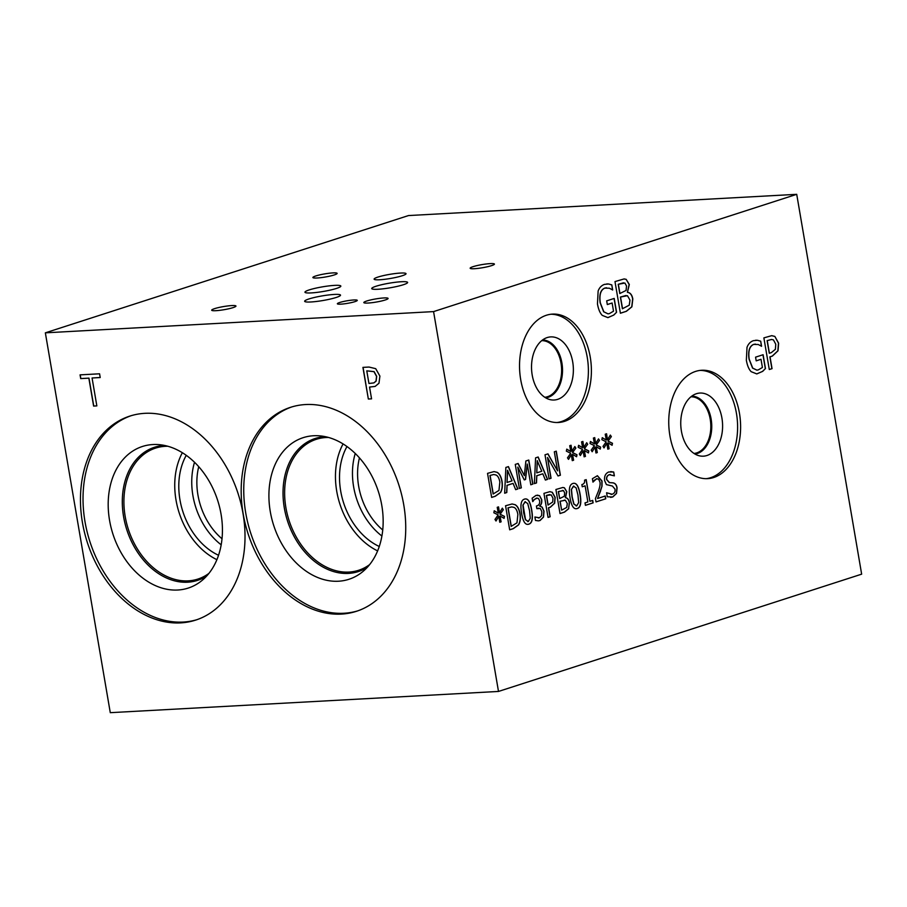 <?xml version="1.0" encoding="UTF-8"?>
<svg xmlns="http://www.w3.org/2000/svg" width="907" height="907" viewBox="0 0 907 907"><rect width="100%" height="100%" fill="white"/><g stroke="black" fill="none" stroke-linecap="round" stroke-linejoin="round"><path stroke-width="1.36" d="M796.72 194.325L408.501 215.56L45.35 332.835L433.569 311.6L796.72 194.325L861.65 574.165L498.499 691.44L433.569 311.6M594.414 480.268L592.985 482.127L592.407 478.703L597.418 475.71L602.033 481.039L602.033 486.118L597.532 498.499L605.275 495.993L605.751 498.782L596.012 501.888L595.434 498.51L598.257 491.492C599.89 487.184 600.434 483.987 599.912 481.912L598.62 479.145L596.523 478.794L592.951 482.105M605.128 496.05L605.593 498.793M597.532 498.499L600.627 490.914M602.033 486.118L600.479 490.925M597.339 475.722L601.874 481.05L601.885 486.129M597.101 478.669L594.255 480.279M597.021 478.669L596.364 478.794M605.751 498.782L596.024 501.922M563.451 490.596L558.474 491.549L559.676 498.589L564.324 496.242L564.687 492.852L563.451 490.596L562.385 490.415M563.292 490.608L558.315 491.56L559.676 498.589M565.378 500.222L560.129 501.254L561.648 510.142L566.75 507.432L567.294 503.555L565.378 500.222L564.29 500.063M565.22 500.233L559.982 501.265L561.648 510.142M565.322 497.682C567.397 497.92 568.723 499.598 569.301 502.716L568.598 508.691L564.392 512.104L560.016 513.509L555.912 489.497L562.85 487.478L564.392 487.785L566.637 491.707L565.48 497.682C567.544 497.909 568.87 499.587 569.449 502.705L568.598 508.691M564.392 487.785L566.796 491.696L565.48 497.682M562.771 487.478L564.245 487.796M568.746 508.68L564.539 512.092L560.016 513.555M551.218 494.893L546.365 495.46L547.998 505.052L552.703 502.047L552.987 498.192L551.218 494.893M549.721 494.576L546.365 495.46M546.513 495.449L548.157 505.04M549.869 491.673L552.136 492.252L555.005 497.399L554.528 503.192L550.243 507.206L548.463 507.784L550.005 516.752L548.055 517.375M552.295 492.252L555.152 497.387L554.687 503.181L550.402 507.194L548.622 507.773L550.152 516.741L548.055 517.421L543.951 493.363L549.937 491.662L552.136 492.252M504.462 516.378L504.077 518.373L500.018 515.981L501.095 521.842L499.768 522.273L498.827 516.366L495.993 521.003L494.984 519.45L498.158 514.893L493.839 512.772L494.247 510.766L498.294 513.181L497.217 507.319L498.544 506.888L499.462 512.806L502.342 508.169L503.328 509.723L500.154 514.246L504.462 516.378L503.941 518.294M500.154 514.246L504.315 516.378M503.328 509.723L499.995 514.258M502.263 508.305L503.181 509.734M499.462 512.806L498.397 506.934M498.294 513.181L494.224 510.856M498.827 516.366L495.914 520.89M501.095 521.842L499.768 522.228M500.018 515.981L500.947 521.854M514.144 507.421L511.763 506.911L507.977 507.852L511.151 526.377L516.979 522.84L517.863 514.45C517.228 510.754 515.992 508.408 514.144 507.421M511.684 506.911L507.977 507.852M508.135 507.841L511.299 526.366M512.002 503.975L514.983 504.689C517.409 506.083 519.053 509.122 519.904 513.793C520.595 518.396 520.096 522.103 518.407 524.915L513.158 528.645L509.666 529.767M518.566 524.904L513.305 528.634L509.677 529.813L505.562 505.755L512.081 503.975L515.131 504.677C517.568 506.072 519.212 509.11 520.062 513.781C520.743 518.385 520.244 522.092 518.566 524.904L518.407 524.915M529.552 510.698L527.727 503.532L524.983 501.786L523.067 505.086L525.538 519.666L528.35 521.502L530.244 518.214L529.552 510.698M525.38 501.684L522.908 505.086L523.611 512.602L525.391 519.677L528.203 521.502M527.715 521.604L528.35 521.502M524.371 499.122C527.783 498.011 530.164 501.639 531.547 510.017C533.033 518.498 532.069 523.214 528.656 524.178L527.715 524.371M524.529 499.122C527.931 498 530.323 501.628 531.695 510.006C533.18 518.487 532.216 523.214 528.804 524.167C525.391 525.323 522.999 521.695 521.616 513.283C520.119 504.78 521.094 500.052 524.529 499.122L525.516 498.929M528.656 524.178L527.795 524.359M537.091 498.068L534.019 499.734L532.715 501.616L532.137 498.204L536.003 495.392L539.552 495.687L541.57 499.678C541.887 502.591 541.218 504.7 539.574 506.004L542.001 507.115L543.86 511.197L543.395 517.069L539.892 520.55L538.259 520.867M539.552 495.687L541.717 499.678C542.035 502.591 541.377 504.7 539.722 505.993L542.159 507.104L544.019 511.197L543.542 517.058L540.039 520.539L538.327 520.856L535.481 520.448L534.892 517.035L539.438 517.795L541.592 515.675L541.83 511.65L540.289 508.464L536.865 508.668L536.411 505.993L537.114 505.766C539.121 505.086 539.96 503.396 539.631 500.698L538.35 498.351L536.309 498.238L534.019 499.734M537.012 498.079L536.15 498.238M538.894 508.147L536.853 508.634M534.903 517.001L539.28 517.806M539.438 517.795L538.373 517.976M537.329 495.12L539.404 495.687M534.178 499.723L532.851 501.571M577.963 495.063L576.138 487.898L573.394 486.152L571.478 489.451L572.181 496.957L573.961 504.031L576.761 505.868L578.655 502.58L577.963 495.063M573.791 486.05L571.319 489.451L572.022 496.968L573.802 504.043L576.614 505.868M576.126 505.97L576.761 505.868M572.782 483.488C576.194 482.377 578.587 486.005 579.958 494.383C581.444 502.863 580.48 507.58 577.067 508.544L576.138 508.736M572.941 483.488C576.342 482.365 578.734 486.005 580.117 494.372C581.602 502.852 580.639 507.58 577.215 508.532C573.802 509.689 571.41 506.061 570.027 497.648C568.542 489.145 569.505 484.417 572.941 483.488L573.927 483.295M577.067 508.544L576.206 508.725M593.121 502.863L585.423 505.346L585.004 502.897L587.872 501.968L585.117 485.846L582.249 486.764L581.875 484.565C584.006 484.066 584.902 482.603 584.562 480.166L586.194 479.633L589.901 501.31L592.702 500.403L593.121 502.863L585.423 505.312M592.554 500.46L592.974 502.875M589.901 501.31L586.047 479.678M585.117 485.846L582.249 486.73M610.388 474.497L609.221 474.712C607.18 475.506 606.318 477.116 606.602 479.542L609.3 482.626L612.758 482.841C615.059 483.193 616.443 484.871 616.919 487.898L616.363 493.465L612.622 496.979L610.592 497.399M606.59 492.75L612.146 494.247C614.458 493.374 615.399 491.651 614.98 489.1L612.406 486.039L606.398 484.587L604.629 480.574C604.13 476.254 605.502 473.386 608.756 471.98L613.71 472.025L614.368 475.846L609.368 474.701C607.339 475.495 606.466 477.105 606.76 479.531L609.459 482.615L612.905 482.83C615.207 483.182 616.601 484.871 617.077 487.887L616.522 493.453L612.769 496.968L607.282 496.775L606.59 492.75L611.998 494.258M610.32 474.497L609.221 474.712M613.71 472.025L614.22 475.846M610.762 471.583L613.563 472.025M612.146 494.247L611.046 494.44M774.861 336.418L778.625 343.186L778.013 350.805L772.367 356.088L770.032 356.848L772.05 368.65L769.295 369.534L763.875 337.88L771.766 335.658L774.861 336.418L778.478 343.197L777.855 350.816L772.22 356.1L769.873 356.859L771.891 368.65L769.283 369.5M762.708 371.337L756.801 373.922L751.166 371.677C748.91 369.421 747.3 365.6 746.348 360.215L747.017 347.302C748.298 343.912 750.429 341.69 753.445 340.658L757.436 340.284L760.701 341.179L761.563 346.259L758.252 344.513L753.74 344.399C749.579 346.157 748.071 351.077 749.205 359.161L752.742 368.14L756.937 370.147L758.309 369.886L762.413 367.482L761.007 359.297L756.2 360.85L755.565 357.154L763.104 354.728L765.463 368.548L762.708 371.337L756.721 373.933M613.824 315.035L607.917 317.631L602.282 315.387C600.015 313.13 598.416 309.31 597.464 303.924L598.132 291.011C599.402 287.61 601.545 285.399 604.55 284.367L608.552 283.993L611.806 284.889L612.678 289.968L609.368 288.222L604.856 288.109C600.695 289.855 599.176 294.775 600.309 302.859L603.858 311.838L608.053 313.856L609.425 313.595L613.517 311.18L612.123 303.006L607.316 304.559L606.681 300.863L614.209 298.426L616.579 312.257L613.824 315.035L607.837 317.631M627.587 292.349C630.308 292.655 632.043 294.866 632.814 298.97L631.884 306.827L626.352 311.316L620.399 313.244L614.991 281.589L624.129 278.925L626.159 279.333L629.311 284.492L627.429 292.36C630.15 292.666 631.896 294.866 632.667 298.981L631.737 306.838L626.204 311.328L620.399 313.198M739.454 413.218A54.273 35.872 -93.1 0 1 707.641 478.647A54.273 35.872 -93.1 0 1 669.899 435.689A54.273 35.872 -93.1 0 1 701.712 370.26A54.273 35.872 -93.1 0 1 739.454 413.218M590.242 357.063A54.273 35.872 -93.1 0 1 558.429 422.492A54.273 35.872 -93.1 0 1 520.686 379.523A54.273 35.872 -93.1 0 1 552.499 314.105A54.273 35.872 -93.1 0 1 590.242 357.063M608.166 441.153L612.486 443.285L612.1 445.28L608.03 442.888L609.119 448.75L607.792 449.18L606.851 443.274L604.005 447.911L603.008 446.357L606.171 441.8L601.863 439.68L602.259 437.673L606.318 440.088L605.23 434.226L606.556 433.795L607.475 439.714L610.354 435.077L611.352 436.63L608.019 441.165L612.327 443.285L611.964 445.201M584.505 448.795L588.813 450.926L588.428 452.922L584.369 450.53L585.446 456.391L584.119 456.822L583.178 450.915L580.344 455.552L579.335 454.01L582.509 449.441L578.19 447.321L578.587 445.314L582.645 447.729L581.557 441.868L582.895 441.437L583.813 447.355L586.682 442.729L587.679 444.271L584.346 448.806L588.666 450.938L588.292 452.842M556.274 451.164L560.39 475.223L558.032 475.982L547.511 457.491L551.059 478.238L549.098 478.873L544.994 454.815L547.964 453.851L557.578 470.846L554.324 451.799L556.274 451.164M536.513 482.932L534.393 483.624L535.595 457.842L538.18 457.015L547.601 479.35L545.39 480.064L542.817 473.805L536.797 475.744L536.513 482.932L534.393 483.578M497.104 472.286C499.542 473.681 501.186 476.719 502.036 481.402C502.727 485.993 502.229 489.701 500.539 492.512L495.279 496.254L491.651 497.421L487.535 473.363L494.054 471.583L496.957 472.298C499.383 473.692 501.027 476.731 501.877 481.402C502.569 486.005 502.07 489.712 500.381 492.524L495.131 496.254L491.651 497.387M506.786 492.535L504.666 493.215L505.868 467.445L508.453 466.617L517.874 488.952L515.664 489.667L513.09 483.397L507.07 485.347L506.786 492.535L504.666 493.181M528.781 460.042L532.897 484.1L530.799 484.78L527.262 464.055L525.55 479.486L524.269 479.894L517.784 467.116L521.332 487.841L519.371 488.465L515.267 464.418L518.124 463.488L524.348 475.608L525.867 460.983L528.781 460.042M572.668 452.627L576.977 454.747L576.591 456.743L572.532 454.35L573.609 460.212L572.283 460.643L571.342 454.736L568.508 459.373L567.499 457.831L570.673 453.262L566.353 451.142L566.762 449.135L570.809 451.55L569.732 445.688L571.059 445.258L571.977 451.176L574.845 446.55L575.843 448.103L572.51 452.627L576.829 454.758L576.455 456.663M596.33 444.974L600.649 447.106L600.264 449.101L596.205 446.709L597.282 452.57L595.956 453.001L595.015 447.094L592.18 451.731L591.171 450.189L594.346 445.62L590.026 443.5L590.423 441.494L594.482 443.908L593.393 438.047L594.731 437.616L595.638 443.534L598.518 438.909L599.516 440.451L596.182 444.986L600.502 447.106L600.128 449.022M599.516 440.451L596.182 444.986M598.439 439.033L599.357 440.462M595.638 443.534L594.584 437.662M594.482 443.908L590.412 441.584M595.015 447.094L592.101 451.618M597.282 452.57L595.944 452.967M596.205 446.709L597.135 452.582M575.843 448.103L572.51 452.627M574.777 446.675L575.696 448.103M571.977 451.176L570.911 445.314M570.809 451.55L566.739 449.226M571.342 454.736L568.428 459.259M573.609 460.212L572.283 460.609M572.532 454.35L573.462 460.223M528.634 460.098L532.738 484.111L530.788 484.746M524.348 475.608L517.988 463.534M521.332 487.841L519.371 488.431M517.784 467.116L521.174 487.841M525.55 479.486L524.257 479.86M527.262 464.055L525.402 479.486M507.671 470.325L507.024 482.445L507.512 470.325L512.047 480.857L507.172 482.433M507.07 485.347L506.628 492.546M513.09 483.397L506.911 485.358M517.874 488.952L515.652 489.633M508.317 466.652L517.727 488.964M496.118 475.041L493.737 474.52L489.961 475.461L493.125 493.986L498.963 490.449L499.848 482.059C499.201 478.363 497.966 476.016 496.118 475.041M493.657 474.52L489.961 475.461M490.109 475.461L493.272 493.975M493.986 471.583L496.957 472.298M537.398 460.722L536.751 472.842L537.239 460.733L541.774 471.255L536.899 472.83M536.797 475.744L536.354 482.943M542.817 473.805L536.638 475.756M547.601 479.35L545.379 480.03M538.044 457.06L547.454 479.361M556.127 451.21L560.231 475.234L558.02 475.948M557.578 470.846L547.828 453.897M551.059 478.238L549.098 478.828M547.511 457.491L550.9 478.25M587.679 444.271L584.346 448.806M586.602 442.854L587.521 444.283M583.813 447.355L582.748 441.494M582.645 447.729L578.575 445.405M583.178 450.915L580.265 455.439M585.446 456.391L584.108 456.788M584.369 450.53L585.298 456.402M611.352 436.63L608.019 441.165M610.275 435.213L611.193 436.641M607.475 439.714L606.42 433.841M606.318 440.088L602.248 437.764M606.851 443.274L603.937 447.797M609.119 448.75L607.781 449.135M608.03 442.888L608.96 448.761M45.35 332.835L110.28 712.675L498.499 691.44M366.779 370.85L368.934 383.468L373.831 382.913L375.986 381.167L376.552 376.394L373.979 371.666L366.779 370.85L374.115 371.621L376.688 376.348L376.11 381.121L373.888 382.89M375.713 368.673L379.897 376.088L378.979 383.23L375.113 386.427L369.546 387.062L371.564 398.853L368.344 399.035L362.925 367.38L369.024 367.052L375.713 368.673M368.344 399.035L363.061 367.369M371.564 398.819L368.469 398.989M369.546 387.062L375.169 386.405M144.825 413.331A107.185 79.238 72.1 0 1 240.956 503.668A107.185 79.238 72.1 0 1 195.674 620.105A107.185 79.238 72.1 0 1 180.652 622.882A107.185 79.238 72.1 0 1 84.521 532.545A107.185 79.238 72.1 0 1 129.803 416.109A107.185 79.238 72.1 0 1 144.825 413.331M305.546 404.545A107.185 79.238 72.1 0 1 401.676 494.882A107.185 79.238 72.1 0 1 356.394 611.318A107.185 79.238 72.1 0 1 341.372 614.096A107.185 79.238 72.1 0 1 245.241 523.758A107.185 79.238 72.1 0 1 290.523 407.322A107.185 79.238 72.1 0 1 305.546 404.545M96.845 405.894L93.614 406.075L88.852 378.162L80.712 378.604L80.065 374.863L99.577 373.797L100.212 377.539L92.072 377.992L96.845 405.894L93.75 406.03L88.977 378.117L80.836 378.57L80.201 374.852M92.072 377.992L100.201 377.505M773.456 339.91L771.585 339.467L767.107 340.647L769.261 353.265L771.301 352.642L775.394 349.32L775.768 344.252L773.456 339.91M771.506 339.479L767.107 340.647M767.254 340.635L769.419 353.254M771.687 335.658L774.714 336.429M765.463 368.548L762.56 371.348M762.957 354.773L765.315 368.559M761.007 359.297L756.189 360.816M752.742 368.14L756.869 370.158M755.395 344.082L753.592 344.411C749.431 346.168 747.912 351.077 749.046 359.172L752.595 368.151M760.701 341.179L761.415 346.27M757.436 340.284L760.542 341.191M755.656 340.227L757.288 340.295M616.579 312.257L613.676 315.046M614.073 298.471L616.42 312.269M612.123 303.006L607.305 304.514M603.858 311.838L607.973 313.856M606.5 287.78L604.697 288.12C600.536 289.866 599.028 294.786 600.162 302.87L603.699 311.849M611.806 284.889L612.531 289.979M608.552 283.993L611.658 284.9M606.772 283.925L608.404 283.993M624.912 283.041L618.211 284.299L619.787 293.551L626.068 290.455L626.533 286L624.912 283.041M623.54 282.803L618.211 284.299M618.359 284.288L619.946 293.551M627.451 295.693L620.388 297.065L622.395 308.765L629.265 305.183L629.968 300.081L627.451 295.693M626.034 295.478L620.388 297.065M620.547 297.065L622.542 308.754M626.159 279.333L629.152 284.492L627.406 292.201M624.05 278.937L626 279.345M379.693 279.764A16.19 2.086 170.3 0 1 374.115 279.141A16.19 2.086 170.3 0 1 383.23 275.649A16.19 2.086 170.3 0 1 400.44 273.064A16.19 2.086 170.3 0 1 406.03 273.687A16.19 2.086 170.3 0 1 396.903 277.179A16.19 2.086 170.3 0 1 379.693 279.764M311.237 292.916A18.197 2.347 170.3 0 1 304.956 292.213A18.197 2.347 170.3 0 1 315.217 288.29A18.197 2.347 170.3 0 1 334.558 285.388A18.197 2.347 170.3 0 1 340.839 286.09A18.197 2.347 170.3 0 1 330.59 290.013A18.197 2.347 170.3 0 1 311.237 292.916M310.92 301.974A18.197 2.347 170.3 0 1 304.65 301.271A18.197 2.347 170.3 0 1 314.899 297.349A18.197 2.347 170.3 0 1 334.252 294.446A18.197 2.347 170.3 0 1 340.522 295.138A18.197 2.347 170.3 0 1 330.273 299.061A18.197 2.347 170.3 0 1 310.92 301.974M378.015 289.265A18.197 2.347 170.3 0 1 371.734 288.562A18.197 2.347 170.3 0 1 381.983 284.639A18.197 2.347 170.3 0 1 401.336 281.737A18.197 2.347 170.3 0 1 407.617 282.428A18.197 2.347 170.3 0 1 397.357 286.351A18.197 2.347 170.3 0 1 378.015 289.265M340.851 304.151A10.102 1.304 170.3 0 1 337.359 303.766A10.102 1.304 170.3 0 1 343.061 301.589A10.102 1.304 170.3 0 1 353.798 299.979A10.102 1.304 170.3 0 1 357.279 300.364A10.102 1.304 170.3 0 1 351.587 302.541A10.102 1.304 170.3 0 1 340.851 304.151M474.395 268.71A12.301 1.587 170.3 0 1 470.155 268.234A12.301 1.587 170.3 0 1 477.093 265.581A12.301 1.587 170.3 0 1 490.165 263.62A12.301 1.587 170.3 0 1 494.417 264.084A12.301 1.587 170.3 0 1 487.478 266.737A12.301 1.587 170.3 0 1 474.395 268.71M215.934 310.682A12.301 1.587 170.3 0 1 211.694 310.205A12.301 1.587 170.3 0 1 218.621 307.552A12.301 1.587 170.3 0 1 231.704 305.58A12.301 1.587 170.3 0 1 235.956 306.056A12.301 1.587 170.3 0 1 229.018 308.709A12.301 1.587 170.3 0 1 215.934 310.682M317.121 277.995A12.301 1.587 170.3 0 1 312.881 277.531A12.301 1.587 170.3 0 1 319.808 274.878A12.301 1.587 170.3 0 1 332.892 272.905A12.301 1.587 170.3 0 1 337.132 273.381A12.301 1.587 170.3 0 1 330.205 276.034A12.301 1.587 170.3 0 1 317.121 277.995M368.072 303.04A12.301 1.587 170.3 0 1 363.82 302.575A12.301 1.587 170.3 0 1 370.759 299.922A12.301 1.587 170.3 0 1 383.842 297.95A12.301 1.587 170.3 0 1 388.083 298.426A12.301 1.587 170.3 0 1 381.155 301.079A12.301 1.587 170.3 0 1 368.072 303.04M357.675 610.887A107.185 79.238 72.1 0 1 343.946 613.257A107.185 79.238 72.1 0 1 248.03 523.815A107.185 79.238 72.1 0 1 291.816 406.914M313.595 435.745A74.419 55.01 72.1 0 1 319.57 435.836A74.419 55.01 72.1 0 1 378.389 491.583A74.419 55.01 72.1 0 1 363.288 571.195A74.419 55.01 72.1 0 1 338.47 581.228A74.419 55.01 72.1 0 1 270.275 511.537A74.419 55.01 72.1 0 1 313.595 435.745M367.392 567.226A69.941 51.71 72.1 0 1 358.22 571.603A69.941 51.71 72.1 0 1 348.413 573.405A69.941 51.71 72.1 0 1 285.671 514.462A69.941 51.71 72.1 0 1 315.228 438.478A69.941 51.71 72.1 0 1 325.035 436.664A69.941 51.71 72.1 0 1 325.228 436.652M358.231 571.591A69.941 51.71 72.1 0 1 348.424 573.405A69.941 51.71 72.1 0 1 285.694 514.462A69.941 51.71 72.1 0 1 315.239 438.466M328.572 437.469A68.819 50.871 -107.9 0 0 316.316 439.305A68.819 50.871 -107.9 0 0 287.236 514.065A68.819 50.871 -107.9 0 0 348.957 572.068A68.819 50.871 -107.9 0 0 358.616 570.288A68.819 50.871 -107.9 0 0 369.625 564.608M222.011 538.769A58.672 43.377 72.1 0 1 198.735 466.686M382.731 529.983A58.672 43.377 72.1 0 1 359.455 457.888M194.517 462.275A63.535 46.971 -107.9 0 0 192.908 495.596A63.535 46.971 -107.9 0 0 221.183 544.812M182.352 452.718A68.819 50.871 -107.9 0 0 176.003 499.995A68.819 50.871 -107.9 0 0 216.898 559.676M186.264 455.325A63.535 46.971 -107.9 0 0 218.542 555.265M208.905 573.394A68.819 50.871 72.1 0 1 197.885 579.074A68.819 50.871 72.1 0 1 188.237 580.854A68.819 50.871 72.1 0 1 126.515 522.863A68.819 50.871 72.1 0 1 155.596 448.103A68.819 50.871 72.1 0 1 167.852 446.255M355.249 453.477A63.535 46.971 -107.9 0 0 353.628 486.81A63.535 46.971 -107.9 0 0 381.904 536.026M343.073 443.92A68.819 50.871 -107.9 0 0 336.724 491.209A68.819 50.871 -107.9 0 0 377.618 550.889M346.984 446.539A63.535 46.971 -107.9 0 0 379.262 546.479M196.955 619.674A107.185 79.238 72.1 0 1 183.214 622.055A107.185 79.238 72.1 0 1 87.31 532.602A107.185 79.238 72.1 0 1 131.084 415.712M152.875 444.543A74.419 55.01 72.1 0 1 158.85 444.623A74.419 55.01 72.1 0 1 217.657 500.369A74.419 55.01 72.1 0 1 202.567 579.992A74.419 55.01 72.1 0 1 177.749 590.015A74.419 55.01 72.1 0 1 109.554 520.323A74.419 55.01 72.1 0 1 152.875 444.543M206.671 576.013A69.941 51.71 72.1 0 1 197.488 580.389A69.941 51.71 72.1 0 1 187.681 582.203A69.941 51.71 72.1 0 1 124.951 523.248A69.941 51.71 72.1 0 1 154.507 447.264A69.941 51.71 72.1 0 1 164.314 445.45A69.941 51.71 72.1 0 1 164.507 445.45M197.499 580.389A69.941 51.71 72.1 0 1 187.704 582.192A69.941 51.71 72.1 0 1 124.973 523.248A69.941 51.71 72.1 0 1 154.507 447.264M700.215 370.396A54.273 35.872 -93.1 0 1 736.45 413.388A54.273 35.872 -93.1 0 1 706.134 478.681M721.927 418.082A31.609 20.895 -93.1 0 1 699.456 455.836A31.609 20.895 -93.1 0 1 681.418 431.154A31.609 20.895 -93.1 0 1 696.066 393.831A31.609 20.895 -93.1 0 1 721.927 418.082M691.769 396.132A29.013 19.183 -93.1 0 1 711.133 419.113A29.013 19.183 -93.1 0 1 694.943 454.022M694.014 453.443A28.366 18.752 86.9 0 0 710.771 424.125A28.366 18.752 86.9 0 0 690.907 396.801M541.694 340.647A28.366 18.752 -93.1 0 1 561.558 367.959A28.366 18.752 -93.1 0 1 544.79 397.277M550.991 314.23A54.273 35.872 -93.1 0 1 587.237 357.233A54.273 35.872 -93.1 0 1 556.921 422.526M572.702 361.916A31.609 20.895 -93.1 0 1 550.243 399.67A31.609 20.895 -93.1 0 1 532.194 374.999A31.609 20.895 -93.1 0 1 546.853 337.676A31.609 20.895 -93.1 0 1 572.702 361.916M542.556 339.966A29.013 19.183 -93.1 0 1 561.909 362.959A29.013 19.183 -93.1 0 1 545.719 397.856"/></g></svg>
